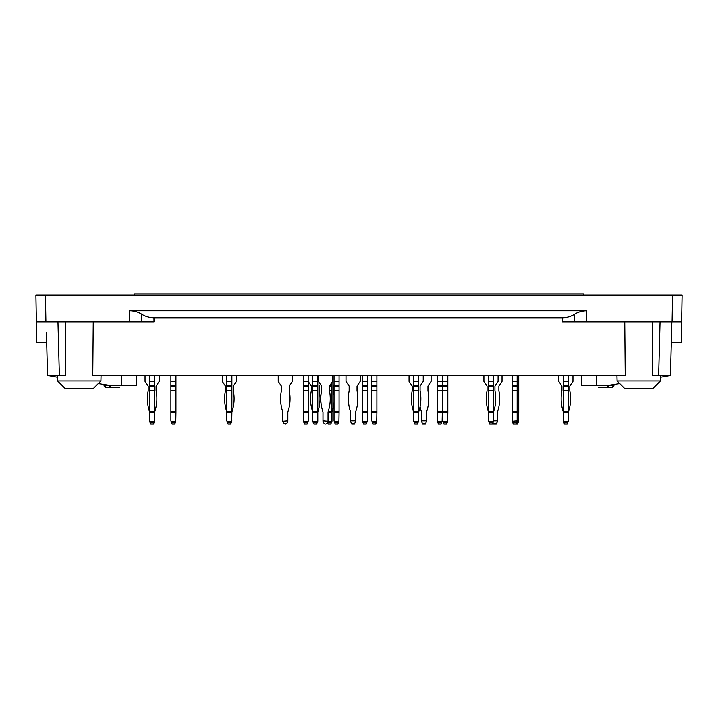 <?xml version="1.0" encoding="UTF-8"?>
<svg xmlns="http://www.w3.org/2000/svg" width="718" height="718" viewBox="0 0 718 718"><rect width="100%" height="100%" fill="white"/><g stroke="black" fill="none" stroke-linecap="round" stroke-linejoin="round"><path stroke-width="1.08" d="M563.935 422.938L564.312 423.566M570.002 385.772A1.185 1.185 0 0 0 569.805 386.428A1.185 1.185 0 0 1 570.002 385.772L572.955 381.393L572.955 375.433M569.805 390.682A1.185 1.185 0 0 0 569.823 390.906A1.185 1.185 0 0 1 569.805 390.682L569.805 386.428M567.633 422.938L564.088 422.938L564.528 424.132L567.202 424.132L568.387 420.883L568.387 412.563A3.94 3.94 0 0 1 568.584 411.333A40.441 40.441 0 0 0 569.823 390.906M563.343 421.313L563.343 412.563A3.94 3.94 0 0 0 563.145 411.333A3.94 3.94 0 0 1 563.343 412.563L563.343 411.333L568.387 411.333L568.387 412.563A3.94 3.94 0 0 1 568.584 411.333M561.925 386.428A1.185 1.185 0 0 0 561.718 385.772A1.185 1.185 0 0 1 561.925 386.428L561.925 390.682A1.185 1.185 0 0 1 561.898 390.906A40.441 40.441 0 0 0 563.145 411.333M517.992 422.938L516.413 422.938L517.005 421.313L518.575 421.313L517.992 422.938L517.552 424.132L515.982 424.132L516.413 422.938L512.867 422.938L512.114 420.883L512.114 385.772L518.737 385.772L518.737 381.393L512.114 381.393L512.114 375.433M518.737 381.393L518.737 375.433M518.575 421.313L518.737 412.563L512.114 412.563M512.114 411.333L518.737 411.333L518.737 412.563M518.737 411.333L518.737 390.682L517.157 390.682L517.157 420.883L512.275 421.313M518.737 385.772L518.737 390.682M502.035 375.433L502.035 381.393L499.082 385.772A1.185 1.185 0 0 0 498.875 386.428L498.875 390.682A1.185 1.185 0 0 0 498.902 390.906A40.441 40.441 0 0 1 497.655 411.333A3.94 3.94 0 0 0 497.457 412.563L497.457 421.313L496.874 422.938L494.711 424.132L492.97 422.83M492.772 422.938L489.227 422.938L489.658 424.132L492.342 424.132L493.517 420.883L497.457 420.883M420.075 406.684A40.441 40.441 0 0 0 421.295 411.333A3.94 3.94 0 0 1 421.493 412.563L421.493 420.883L426.537 420.883L425.945 422.938L424.239 424.132L422.085 422.938L421.493 420.883M425.559 423.566L425.352 424.132L422.678 424.132L422.471 423.566M372.597 422.938L373.028 424.132L375.702 424.132L376.142 422.938L372.597 422.938L371.843 420.883L371.843 411.333L376.887 411.333L376.887 412.563L371.843 412.563M371.843 385.772L376.887 385.772L376.887 381.393L371.843 381.393L371.843 411.333M371.843 381.393L371.843 375.433M376.887 381.393L376.887 375.433M372.005 421.313L376.735 421.313L376.142 422.938M376.735 421.313L376.887 412.563M376.887 411.333L376.887 390.682L371.843 390.682M376.887 385.772L376.887 390.682M330.998 423.566L331.967 421.313L331.967 412.563A3.94 3.94 0 0 1 332.165 411.333A40.441 40.441 0 0 0 334.023 402.313M327.902 423.566L327.48 422.83M334.023 395.178A40.441 40.441 0 0 0 333.412 390.906A1.185 1.185 0 0 1 333.385 390.682L333.385 386.428A1.185 1.185 0 0 1 333.592 385.772L334.023 385.135M150.367 422.938L150.798 424.132L153.472 424.132L153.912 422.938L150.367 422.938L149.613 420.883L150.592 423.566M153.912 422.938L154.657 420.883L154.657 412.563A3.94 3.94 0 0 1 154.855 411.333A40.441 40.441 0 0 0 156.102 390.906A1.185 1.185 0 0 1 156.075 390.682A1.185 1.185 0 0 0 156.102 390.906A1.185 1.185 0 0 1 156.075 390.682L156.075 386.428A1.185 1.185 0 0 1 156.282 385.772A1.185 1.185 0 0 0 156.075 386.428A1.185 1.185 0 0 1 156.282 385.772L159.225 381.393L159.225 375.433M145.045 375.433L145.045 381.393L147.998 385.772A1.185 1.185 0 0 1 148.195 386.428A1.185 1.185 0 0 0 147.998 385.772A1.185 1.185 0 0 1 148.195 386.428L148.195 390.682A1.185 1.185 0 0 1 148.177 390.906A40.441 40.441 0 0 0 149.416 411.333A3.94 3.94 0 0 1 149.613 412.563A3.94 3.94 0 0 0 149.416 411.333A3.94 3.94 0 0 1 149.613 412.563L149.613 411.333L154.657 411.333L154.657 412.563A3.94 3.94 0 0 1 154.855 411.333A3.94 3.94 0 0 0 154.657 412.563A3.94 3.94 0 0 1 154.855 411.333A3.94 3.94 0 0 0 154.657 412.563A3.94 3.94 0 0 1 154.855 411.333M304.037 422.938L304.468 424.132L307.142 424.132L307.582 422.938L304.037 422.938L303.283 420.883L303.283 411.333L308.327 411.333L308.327 412.563L303.283 412.563M311.118 385.772A1.185 1.185 0 0 1 311.325 386.428A1.185 1.185 0 0 0 311.118 385.772L308.175 381.393L303.283 381.393L303.283 411.333M303.283 381.393L303.283 375.433M303.445 421.313L308.175 421.313L307.582 422.938M308.175 421.313L308.327 412.563M308.327 411.333L308.327 390.682L303.283 390.682M303.283 385.772L308.327 385.772L308.327 390.682M308.327 385.772L308.327 381.626M325.739 424.132L327.435 422.938L328.027 421.313L331.815 421.313L330.792 424.132L328.108 424.132L327.561 422.615M331.967 411.333L331.967 412.563L328.027 412.563A3.94 3.94 0 0 1 328.225 411.333L331.967 411.333L331.967 390.682L329.445 390.682A1.185 1.185 0 0 0 329.472 390.906A1.185 1.185 0 0 1 329.445 390.682L329.445 386.428A1.185 1.185 0 0 1 329.652 385.772L332.605 381.393L332.605 375.433M329.652 385.772L331.967 385.772L331.967 390.682M331.967 385.772L331.967 382.335M360.185 375.433L360.185 381.393L357.232 385.772A1.185 1.185 0 0 0 357.026 386.428L357.026 390.682A1.185 1.185 0 0 0 357.052 390.906A40.441 40.441 0 0 1 355.805 411.333A3.94 3.94 0 0 0 355.607 412.563L355.607 421.313L355.024 422.938L352.861 424.132L351.156 422.938L350.564 421.313L351.156 422.938M350.564 412.563A3.94 3.94 0 0 0 350.375 411.333A3.94 3.94 0 0 1 350.564 412.563L350.564 420.883L355.607 420.883M349.145 386.428A1.185 1.185 0 0 0 348.948 385.772A1.185 1.185 0 0 1 349.145 386.428L349.145 390.682A1.185 1.185 0 0 1 349.127 390.906A40.441 40.441 0 0 0 350.375 411.333M348.948 385.772L345.995 381.393L345.995 375.433M353.319 424.132L352.861 424.132M355.607 412.563A3.94 3.94 0 0 1 355.805 411.333M153.688 423.566L154.657 420.883M171.638 422.938L172.078 424.132L174.752 424.132L175.192 422.938L171.638 422.938L170.893 420.883L170.893 411.333L175.937 411.333L175.937 412.563L170.893 412.563M170.893 385.772L175.937 385.772L175.937 381.393L170.893 381.393L170.893 411.333M170.893 381.393L170.893 375.433M175.937 381.393L175.937 375.433M171.055 421.313L175.775 421.313L175.192 422.938M175.775 421.313L175.937 412.563M175.937 411.333L175.937 390.682L170.893 390.682M175.937 385.772L175.937 390.682M227.588 422.938L228.028 424.132L230.702 424.132L231.142 422.938L227.588 422.938L226.843 420.883L226.843 411.333L231.887 411.333L231.887 412.563A3.94 3.94 0 0 1 232.085 411.333A40.441 40.441 0 0 0 233.332 390.906A1.185 1.185 0 0 1 233.305 390.682L233.305 386.428A1.185 1.185 0 0 1 233.512 385.772L236.455 381.393L236.455 375.433M226.843 385.772L231.887 385.772L231.887 381.393L226.843 381.393L226.843 411.333M226.843 381.393L226.843 375.433M231.887 381.393L231.887 375.433M227.005 421.313L231.734 421.313L231.142 422.938M231.734 421.313L231.887 412.563L226.843 412.563A3.94 3.94 0 0 0 226.646 411.333A40.441 40.441 0 0 1 225.407 390.906A1.185 1.185 0 0 0 225.425 390.682L225.425 386.428A1.185 1.185 0 0 0 225.228 385.772L222.275 381.393L222.275 375.433M231.887 411.333L231.887 390.682L226.843 390.682M231.887 385.772L231.887 390.682M308.175 381.393L308.175 375.433M316.809 423.566L317.787 421.313L317.787 412.563A3.94 3.94 0 0 1 317.984 411.333A40.441 40.441 0 0 0 319.223 390.906A1.185 1.185 0 0 1 319.205 390.682L319.205 386.428A1.185 1.185 0 0 1 319.402 385.772L320.39 384.318M313.712 423.566L312.743 421.313L312.743 411.333L317.787 411.333L317.787 412.563A3.94 3.94 0 0 1 317.984 411.333M312.545 411.333A3.94 3.94 0 0 1 312.743 412.563A3.94 3.94 0 0 0 312.545 411.333A40.441 40.441 0 0 1 311.298 390.906A1.185 1.185 0 0 0 311.325 390.682L311.325 386.428M281.178 385.772A1.185 1.185 0 0 1 281.375 386.428A1.185 1.185 0 0 0 281.178 385.772L278.225 381.393L278.225 375.433M292.406 375.433L292.406 381.393L289.462 385.772A1.185 1.185 0 0 0 289.255 386.428L289.255 390.682A1.185 1.185 0 0 0 289.282 390.906A40.441 40.441 0 0 1 288.035 411.333A3.94 3.94 0 0 0 287.837 412.563L287.837 421.313L287.245 422.938L285.091 424.132L283.386 422.938L282.793 421.313L287.837 420.883M282.793 420.883L282.793 412.563A3.94 3.94 0 0 0 282.596 411.333A40.441 40.441 0 0 1 281.357 390.906A1.185 1.185 0 0 0 281.375 390.682L281.375 386.428M334.767 422.938L335.198 424.132L337.882 424.132L338.313 422.938L334.767 422.938L334.023 420.883L334.023 411.333L339.067 411.333L339.067 412.563L334.023 412.563M334.023 385.772L339.067 385.772L339.067 381.393L334.023 381.393L334.023 411.333M334.023 381.393L334.023 375.433M339.067 381.393L339.067 375.433M334.175 421.313L338.905 421.313L338.313 422.938M338.905 421.313L339.067 412.563M339.067 411.333L339.067 390.682L334.023 390.682M339.067 385.772L339.067 390.682M323.576 422.938L322.983 421.313L323.576 422.938L325.281 424.132M322.983 412.563A3.94 3.94 0 0 0 322.786 411.333A3.94 3.94 0 0 1 322.983 412.563L322.983 420.883L328.027 421.313M321.565 386.428A1.185 1.185 0 0 0 321.368 385.772A1.185 1.185 0 0 1 321.565 386.428L321.565 390.682A1.185 1.185 0 0 1 321.547 390.906A40.441 40.441 0 0 0 322.786 411.333M414.358 422.938L414.798 424.132L417.472 424.132L417.903 422.938L414.358 422.938L413.613 420.883L413.613 411.333L418.657 411.333L418.657 412.563A3.94 3.94 0 0 1 418.854 411.333A40.441 40.441 0 0 0 420.093 390.906A1.185 1.185 0 0 1 420.075 390.682L420.075 386.428A1.185 1.185 0 0 1 420.272 385.772L423.225 381.393L423.225 375.433M413.613 385.772L418.657 385.772L418.657 381.393L413.613 381.393L413.613 411.333M413.613 381.393L413.613 375.433M418.657 381.393L418.657 375.433M413.765 421.313L418.495 421.313L417.903 422.938M418.495 421.313L418.657 412.563L413.613 412.563A3.94 3.94 0 0 0 413.415 411.333A40.441 40.441 0 0 1 412.168 390.906A1.185 1.185 0 0 0 412.195 390.682L412.195 386.428A1.185 1.185 0 0 0 411.988 385.772L409.045 381.393L409.045 375.433M418.657 411.333L418.657 390.682L413.613 390.682M418.657 385.772L418.657 390.682M489.227 422.938L488.473 420.883L488.473 411.333L493.517 411.333L493.517 412.563A3.94 3.94 0 0 1 493.715 411.333A40.441 40.441 0 0 0 494.962 390.906A1.185 1.185 0 0 1 494.935 390.682L494.935 386.428A1.185 1.185 0 0 1 495.142 385.772L498.095 381.393L498.095 375.433M488.473 385.772L493.517 385.772L493.517 381.393L488.473 381.393L488.473 411.333M488.473 381.393L488.473 375.433M493.517 381.393L493.517 375.433M493.365 421.313L488.635 421.313M492.548 423.566L493.517 421.313L493.517 412.563L488.473 412.563A3.94 3.94 0 0 0 488.285 411.333A40.441 40.441 0 0 1 487.037 390.906A1.185 1.185 0 0 0 487.055 390.682L487.055 386.428A1.185 1.185 0 0 0 486.858 385.772L483.905 381.393L483.905 375.433M493.517 411.333L493.517 390.682L488.473 390.682M493.517 385.772L493.517 390.682M561.718 385.772L558.775 381.393L558.775 375.433M567.408 423.566L568.387 420.883M563.343 385.772L568.387 385.772L568.387 381.393L563.343 381.393L563.343 411.333M563.343 381.393L563.343 375.433M568.387 381.393L568.387 375.433M564.088 422.938L563.343 420.883M568.225 421.313L563.495 421.313M568.387 411.333L568.387 390.682L563.343 390.682M568.387 385.772L568.387 390.682M512.114 385.772L512.114 381.393M512.114 386.428L517.157 386.428L517.157 375.433M515.982 424.132L513.298 424.132L512.867 422.938M518.737 386.428L517.157 386.428L517.157 390.682L512.114 390.682M489.452 423.566L488.473 420.883M437.998 422.938L438.438 424.132L441.112 424.132L441.552 422.938L437.998 422.938L437.253 420.883L437.253 411.333L442.297 411.333L442.297 412.563L437.253 412.563M437.253 385.772L442.297 385.772L442.297 381.393L437.253 381.393L437.253 411.333M437.253 381.393L437.253 375.433M442.297 381.393L442.297 375.433M437.415 421.313L442.135 421.313L441.552 422.938M442.135 421.313L442.297 412.563M442.297 411.333L442.297 390.682L437.253 390.682M442.297 385.772L442.297 390.682M417.679 423.566L418.657 420.883M414.591 423.566L413.613 420.883M363.137 422.938L363.568 424.132L366.252 424.132L366.683 422.938L363.137 422.938L362.393 420.883L362.393 411.333L367.436 411.333L367.436 412.563L362.393 412.563M362.393 385.772L367.436 385.772L367.436 381.393L362.393 381.393L362.393 411.333M362.393 381.393L362.393 375.433M367.436 381.393L367.436 375.433M362.545 421.313L367.275 421.313L366.683 422.938M367.275 421.313L367.436 412.563M367.436 411.333L367.436 390.682L362.393 390.682M367.436 385.772L367.436 390.682M321.368 385.772L318.415 381.393L318.415 375.433M331.967 390.906L329.472 390.906A40.441 40.441 0 0 1 328.225 411.333A3.94 3.94 0 0 0 328.027 412.563L328.027 420.883M312.743 385.772L317.787 385.772L317.787 381.393L312.743 381.393L312.743 411.333M312.743 381.393L312.743 375.433M317.787 381.393L317.787 375.433M312.895 421.313L317.625 421.313L316.602 424.132L313.928 424.132L312.743 420.883M317.787 411.333L317.787 390.682L312.743 390.682M317.787 385.772L317.787 390.682M285.549 424.132L285.091 424.132M282.793 421.313L283.386 422.938M289.255 386.428A1.185 1.185 0 0 1 289.462 385.772M287.837 412.563A3.94 3.94 0 0 1 288.035 411.333M282.596 411.333A3.94 3.94 0 0 1 282.793 412.563M312.743 421.313L313.335 422.938M319.205 386.428A1.185 1.185 0 0 1 319.402 385.772M230.909 423.566L231.887 420.883M227.821 423.566L226.843 420.883M149.613 420.883L149.613 412.563A3.94 3.94 0 0 0 149.416 411.333A3.94 3.94 0 0 1 149.613 412.563A3.94 3.94 0 0 0 149.416 411.333M149.613 385.772L154.657 385.772L154.657 381.393L149.613 381.393L149.613 411.333M149.613 381.393L149.613 375.433M154.657 381.393L154.657 375.433M154.505 421.313L149.775 421.313M154.657 411.333L154.657 390.682L149.613 390.682M154.657 385.772L154.657 390.682M149.613 421.313L150.206 422.938M156.075 386.428A1.185 1.185 0 0 1 156.282 385.772A1.185 1.185 0 0 0 156.075 386.428A1.185 1.185 0 0 1 156.282 385.772M147.998 385.772A1.185 1.185 0 0 1 148.195 386.428A1.185 1.185 0 0 0 147.998 385.772A1.185 1.185 0 0 1 148.195 386.428M354.638 423.566L354.432 424.132L351.748 424.132L351.542 423.566M431.105 375.433L431.105 381.393L428.152 385.772A1.185 1.185 0 0 0 427.955 386.428L427.955 390.682A1.185 1.185 0 0 0 427.973 390.906A40.441 40.441 0 0 1 426.734 411.333A3.94 3.94 0 0 0 426.537 412.563L426.537 420.883M443.518 422.938L443.948 424.132L446.632 424.132L447.063 422.938L443.518 422.938L442.773 420.883L442.773 411.333L447.817 411.333L447.817 412.563L442.773 412.563M442.773 385.772L447.817 385.772L447.817 381.393L442.773 381.393L442.773 411.333M442.773 381.393L442.773 375.433M447.817 381.393L447.817 375.433M442.925 421.313L447.655 421.313L447.063 422.938M447.655 421.313L447.817 412.563M447.817 411.333L447.817 390.682L442.773 390.682M447.817 385.772L447.817 390.682M496.488 423.566L496.282 424.132L493.598 424.132L493.392 423.566M583.59 295.053L583.59 293.868L134.41 293.868L134.41 295.053M46.679 342.333L36.726 342.333L35.9 295.053L682.1 295.053L681.274 342.333L671.321 342.333M117.169 387.253L105.645 387.253L109.109 387.253L105.645 387.253L105.591 384.74M119.7 387.253L109.109 387.253L109.109 385.701L110.276 385.719A1.58 1.167 90 0 1 109.109 387.253M613.45 385.719L613.513 384.57M608.891 387.253A1.58 1.167 -90 0 1 607.724 385.719L608.891 385.701L608.891 387.253L612.355 387.253L598.3 387.253M608.882 385.297L613.926 385.763A1.58 1.58 0 0 1 612.355 387.253L612.409 384.74M119.709 385.719C119.7 388.115 119.7 388.115 119.709 385.719L110.276 385.476M598.291 385.719C598.3 388.115 598.3 388.115 598.291 385.719L607.724 385.476M36.367 321.844L45.907 321.844L45.44 295.053M45.907 321.844L154.002 321.844L141.832 321.844L141.787 314.287C145.26 316.512 149.317 317.679 153.948 317.796L562.418 317.796C566.78 317.769 570.828 316.593 574.562 314.287L574.553 321.844L681.633 321.844M672.56 295.053L672.093 321.844M574.562 314.287C578.017 312.079 582.056 310.921 586.66 310.813L129.671 310.813L129.671 321.844M141.787 314.287C138.071 311.998 134.033 310.84 129.671 310.813M619.733 383.591L606.45 385.674L581.499 385.674L581.23 375.433M136.77 375.433L136.501 385.674L111.55 385.674L98.267 383.591L93.43 388.438L100.915 380.944L101.058 375.433M93.43 388.438L65.06 388.438L57.575 380.944L57.476 377.201L47.657 375.433M46.428 332.587L47.55 375.433L65.715 375.433L65.239 321.844M562.382 321.844L574.553 321.844L562.382 321.844L562.418 317.796M671.86 321.844L670.45 375.433L671.86 321.844M652.761 321.844L652.285 375.433L670.45 375.433L660.524 377.201M65.06 388.438L57.575 380.944L100.915 380.944M624.75 321.844L625.234 375.433L92.766 375.433L93.25 321.844M660.425 380.944L652.94 388.438L624.57 388.438L617.085 380.944L660.425 380.944L660.569 375.433M513.693 390.906L518.737 390.906M371.843 390.906L376.887 390.906M371.843 386.428L376.887 386.428M303.283 390.906L308.327 390.906M303.283 386.428L308.327 386.428M331.222 422.938L327.677 422.938M329.445 386.428L331.967 386.428M170.893 390.906L175.937 390.906M170.893 386.428L175.937 386.428M226.843 390.906L231.887 390.906M226.843 386.428L231.887 386.428M334.023 390.906L339.067 390.906M334.023 386.428L339.067 386.428M413.613 390.906L418.657 390.906M413.613 386.428L418.657 386.428M488.473 390.906L493.517 390.906M488.473 386.428L493.517 386.428M568.387 412.563L563.343 412.563M563.343 390.906L568.387 390.906M563.343 386.428L568.387 386.428M512.114 390.906L517.157 390.906M437.253 390.906L442.297 390.906M437.253 386.428L442.297 386.428M362.393 390.906L367.436 390.906M362.393 386.428L367.436 386.428M317.033 422.938L313.488 422.938M317.787 412.563L312.743 412.563M312.743 390.906L317.787 390.906M312.743 386.428L317.787 386.428M154.657 412.563L149.613 412.563M149.613 390.906L154.657 390.906M149.613 386.428L154.657 386.428M442.773 390.906L447.817 390.906M442.773 386.428L447.817 386.428M104.002 384.489L104.074 385.763A1.58 1.58 0 0 0 105.645 387.253A1.58 1.58 0 0 1 104.074 385.763L109.118 385.297M586.714 321.844L586.66 310.813M154.002 321.844L153.948 317.796M596.2 375.433L596.47 385.674M121.53 385.674L121.8 375.433M59.361 375.433L57.961 321.844M658.639 375.433L660.039 321.844M612.355 387.253A1.58 1.58 0 0 0 613.926 385.763L613.998 384.489L613.926 385.763M57.575 380.944L57.431 375.433M617.085 380.944L616.941 375.433"/></g></svg>
